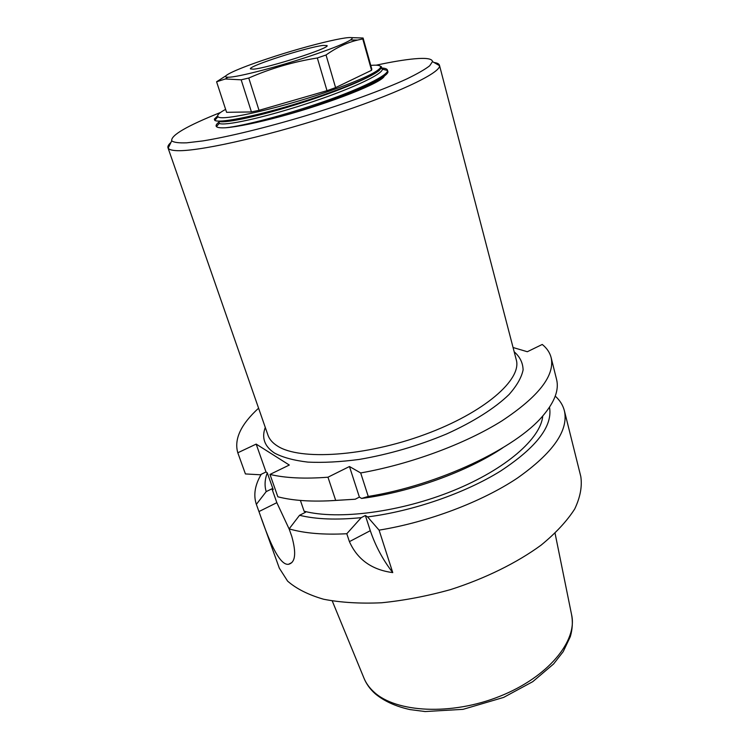 <?xml version="1.0" encoding="UTF-8"?>
<svg xmlns="http://www.w3.org/2000/svg" width="749" height="749" viewBox="0 0 749 749"><rect width="100%" height="100%" fill="white"/><g stroke="black" fill="none" stroke-linecap="round" stroke-linejoin="round"><path stroke-width="1.12" d="M261.663 519.076L279.302 568.126L287.597 581.112C296.323 588.761 308.326 594.8 323.605 599.237C340.617 602.552 359.923 603.731 381.541 602.776C404.048 600.52 427.033 596.138 450.495 589.613C485.286 578.462 516.96 562.817 541.19 545.075C555.852 533.026 567.012 521.004 574.698 509.002C580.26 497.308 582.291 486.485 580.803 476.523L564.39 410.761C562.958 405.218 559.915 400.341 555.243 396.137M549.504 407.222C552.846 426.059 536.556 447.322 500.641 470.999C465.12 493.123 413.13 511.155 367.581 516.913L365.372 515.509L370.296 530.685C375.53 546.096 383.02 560.074 392.757 572.611L379.088 530.142C428.297 522.165 481.785 501.867 517.353 478.115C553.09 452.845 568.763 430.394 564.39 410.761M261.251 474.286C254.894 485.071 253.265 495.089 256.355 504.349L259.294 512.513C267.318 535.863 278.665 565.879 288.552 564.278C295.396 562.546 296.482 553.286 291.81 536.499L289.133 528.888C304.487 533.325 323.708 534.945 346.787 533.737L349.418 541.63C357.404 559.531 371.85 569.858 392.757 572.611M289.133 528.888L299.544 515.293C316.041 519.319 336.601 520.115 361.233 517.653L346.787 533.737M367.581 516.913L379.088 530.142M365.372 515.509L361.233 517.653M258.583 408.186C240.813 424.44 233.885 439.307 237.808 452.78L245.419 473.939L260.24 474.772L266.007 471.973L267.29 472.844L273.235 489.696L267.29 472.844C264.762 479.519 264.397 485.773 266.213 491.606L256.355 504.349M299.544 515.293L305.564 512.25L304.113 511.23C338.408 520.124 400.481 512.147 453.201 490.67C506.006 469.211 540.956 438.268 542.744 415.967M266.213 491.606L271.943 488.797L276.84 502.673L289.264 529.262M304.113 511.23L300.396 500.435M271.943 488.797L273.235 489.696M502.813 447.799C467.329 471.636 410.443 492.187 361.598 498.441L368.255 496.447C438.98 484.949 516.173 448.174 543.072 415.592C554.719 401.839 559.213 389.78 556.573 379.415L551.124 357.591C549.822 352.545 546.864 348.173 542.248 344.456L527.315 351.73L513.074 347.517M328.137 500.866L355.223 499.227L359.389 497.093L361.598 498.441M237.808 452.78L256.177 444.101L289.311 465.035L269.977 474.426L277.842 496.793C293.187 500.763 312.464 501.98 335.702 500.435L355.223 499.227M256.177 444.101L266.007 471.973M368.255 496.447L360.69 472.947C410.621 464.146 465.298 443.839 501.877 420.901C538.653 396.577 555.065 375.464 551.124 357.591M335.702 500.435L327.968 477.207L349.465 466.524L360.69 472.947M349.465 466.524L359.389 497.093M269.977 474.426C285.303 478.068 304.628 478.995 327.968 477.207M170.941 142.441C168.516 144.604 167.533 146.373 167.973 147.75L168.16 148.143C168.946 149.454 171.352 150.259 175.378 150.568C194.721 152.347 262.131 137.694 328.287 116.282C394.517 94.908 440.796 73.028 439.532 65.687L439.466 65.257C439.073 63.871 437.266 62.953 434.055 62.504M220.562 112.453C186.941 125.907 170.66 135.363 171.727 140.84C173.777 142.45 178.805 143.115 186.801 142.816L202.745 140.934C228.267 136.842 266.578 127.517 306.453 115.515C346.272 103.306 383.301 89.74 406.782 78.935C417.38 73.795 425.011 69.414 429.673 65.8L432.501 61.605C432.201 58.675 426.134 57.748 414.319 58.825C404.301 59.761 391.577 61.886 376.138 65.191M384.359 75.939C383.16 82.212 331.264 102.856 281.259 116.348C337.05 100.6 391.69 77.072 387.748 71.164L387.467 70.134C387.13 68.899 385.117 68.178 381.419 67.972L382.346 69.161L381.494 67.803M219.026 121.713L219.242 123.398L216.405 126.59C217.407 127.667 220.571 128.051 225.898 127.742C238.191 126.703 256.645 122.902 281.259 116.348M216.405 126.581C215.525 125.57 216.414 124.053 219.092 122.031M387.327 70.462L382.196 69.011M217.631 115.88L214.354 119.1L214.757 120.355C218.399 123.36 251.289 117.256 291.998 105.038C332.584 92.885 371.111 77.559 379.415 70.294L381.559 67.532L381.419 66.717L379.209 65.603M225.898 127.742C243.687 125.879 285.238 115.112 324.148 101.48C360.681 88.869 388.459 75.069 387.514 70.509L387.467 70.144M225.618 109.363C219.195 112.856 216.667 115.29 218.025 116.657C220.487 122.003 285.949 106.91 335.496 88.925C363.696 78.626 378.722 71.408 380.576 67.279C380.941 65.425 377.674 64.798 370.764 65.388M371.832 69.189L363.087 38.04L371.832 69.189L371.56 70.294L335.589 87.614L327.004 90.685L259.023 110.337L251.439 111.947L226.582 112.313L216.592 81.772L225.346 78.982L241.169 79.815L248.771 78.036C270.567 68.459 293.421 61.774 317.333 57.982L326.04 54.986C336.32 47.646 346.834 42.665 357.573 40.062L362.75 38.929L363.078 38.012L350.382 37.59M323.165 45.408L327.07 45.595C330.496 47.992 267.206 68.299 253.405 69.17L250.428 68.88C248.069 66.174 307.352 47.093 323.165 45.408M316.172 54.003C334.26 47.749 345.673 43.086 350.41 40.006C362.628 32.141 310.17 44.35 267.271 58.815C237.939 68.515 218.568 77.306 227.921 77.222C236.525 77.699 281.989 65.837 316.172 54.003M216.592 81.772L226.029 75.705M371.56 70.294L362.75 38.929M335.589 87.614L326.04 54.986M327.004 90.685L317.333 57.982M259.023 110.337L248.771 78.036M251.439 111.947L241.169 79.815M332.275 600.998L363.789 677.714C365.849 682.919 369.201 687.657 373.863 691.907C395.912 712.674 451.31 715.735 499.686 696.355C548.174 677.143 577.825 640.76 571.562 614.583L555.075 533.316M349.418 541.63L370.296 530.685M258.957 511.558L276.84 502.673M514.189 351.805C519.946 356.814 522.914 362.853 523.102 369.931C521.529 377.515 516.838 385.716 509.039 394.536C495.164 407.999 473.546 421.781 446.685 433.924C418.223 445.814 389.059 454.325 359.211 459.437C340.318 461.936 323.222 462.835 307.923 462.114C294.029 460.485 282.916 457.489 274.583 453.108C264.519 446.432 261.42 437.875 265.277 427.426M439.466 65.257L516.248 359.707C522.259 379.34 484.537 412.615 424.833 434.504C365.24 456.534 299.965 460.598 277.645 446.142C272.664 443.052 269.434 439.391 267.964 435.141L167.973 147.75M218.315 121.113C221.966 123.885 252.722 117.968 293.14 105.525C333.399 93.11 369.894 78.308 379.415 70.294M218.792 121.132L219.242 123.398C224.223 126.16 261.307 118.445 305.77 103.999C348.322 90.32 383.029 74.32 382.346 69.161L387.514 70.509M288.552 564.278L291.848 562.565M171.727 140.84L168.16 148.143M432.501 61.605L439.532 65.687M214.354 119.11L215.6 119.409M381.419 66.717L381.335 67.476M218.025 116.657L214.757 120.355M380.576 67.279L381.559 67.532M227.921 77.222L225.346 78.982M350.41 40.006L357.573 40.062M571.524 614.405C572.919 621.604 572.517 629.01 570.326 636.622L563.211 651.639L553.605 663.951L532.745 681.674L503.656 697.403L463.069 709.34L425.142 711.55L410.068 709.593C395.818 706.476 384.209 701.204 375.23 693.78C369.959 689.089 366.121 683.678 363.714 677.545"/></g></svg>
